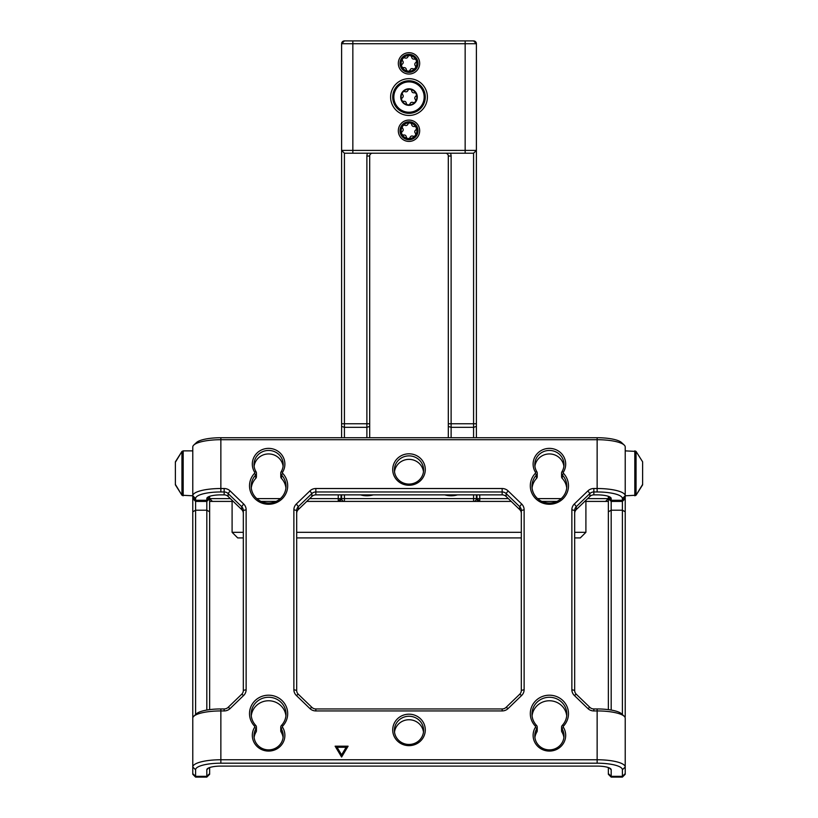 <?xml version="1.0" encoding="UTF-8"?>
<svg xmlns="http://www.w3.org/2000/svg" width="818" height="818" viewBox="0 0 818 818"><rect width="100%" height="100%" fill="white"/><g stroke="black" fill="none" stroke-linecap="round" stroke-linejoin="round"><path stroke-width="1.23" d="M409.992 122.956A2.025 2.025 0 0 0 407.845 124.234A2.025 2.025 0 0 1 405.155 125.369A2.025 2.025 0 0 0 402.773 128.498A2.025 2.025 0 0 1 402.405 131.391A2.025 2.025 0 0 0 403.928 135.021A2.025 2.025 0 0 1 406.26 136.78A2.025 2.025 0 0 0 410.155 137.281A2.025 2.025 0 0 1 412.845 136.146A2.025 2.025 0 0 0 415.227 133.017A2.025 2.025 0 0 1 415.595 130.123A2.025 2.025 0 0 0 414.072 126.493A2.025 2.025 0 0 1 411.74 124.725A2.025 2.025 0 0 0 409.992 122.956M412.047 138.007A7.863 7.863 0 0 0 416.25 127.71A7.863 7.863 0 0 0 405.953 123.508A7.863 7.863 0 0 0 401.75 133.804A7.863 7.863 0 0 0 412.047 138.007M402.742 126.003A7.863 7.863 0 0 0 401.75 133.804M416.638 127.547A8.292 8.292 0 0 0 405.789 123.109A8.292 8.292 0 0 0 401.362 133.968A8.292 8.292 0 0 0 412.211 138.395A8.292 8.292 0 0 0 416.638 127.547M409.992 89.264A2.025 2.025 0 0 0 407.845 90.542A2.025 2.025 0 0 1 405.155 91.667A2.025 2.025 0 0 0 402.773 94.806A2.025 2.025 0 0 1 402.405 97.7A2.025 2.025 0 0 0 403.928 101.32A2.025 2.025 0 0 1 406.26 103.088A2.025 2.025 0 0 0 410.155 103.579A2.025 2.025 0 0 1 412.845 102.444A2.025 2.025 0 0 0 415.227 99.315A2.025 2.025 0 0 1 415.595 96.422A2.025 2.025 0 0 0 414.072 92.802A2.025 2.025 0 0 1 411.74 91.033A2.025 2.025 0 0 0 409.992 89.264M412.047 104.305A7.863 7.863 0 0 0 416.25 94.019A7.863 7.863 0 0 0 405.953 89.816A7.863 7.863 0 0 0 401.75 100.103A7.863 7.863 0 0 0 412.047 104.305M416.638 93.845A8.292 8.292 0 0 0 405.789 89.418A8.292 8.292 0 0 0 401.362 100.266A8.292 8.292 0 0 0 412.211 104.704A8.292 8.292 0 0 0 416.638 93.845M423.499 90.972A15.726 15.726 0 0 0 402.906 82.567A15.726 15.726 0 0 0 394.501 103.15A15.726 15.726 0 0 0 415.094 111.555A15.726 15.726 0 0 0 423.499 90.972A15.726 15.726 0 0 1 415.094 111.555A15.726 15.726 0 0 1 394.501 103.15M409.992 55.563A2.025 2.025 0 0 0 407.845 56.841A2.025 2.025 0 0 1 405.155 57.976A2.025 2.025 0 0 0 402.773 61.105A2.025 2.025 0 0 1 402.405 63.998A2.025 2.025 0 0 0 403.928 67.628A2.025 2.025 0 0 1 406.26 69.387A2.025 2.025 0 0 0 410.155 69.888A2.025 2.025 0 0 1 412.845 68.753A2.025 2.025 0 0 0 415.227 65.624A2.025 2.025 0 0 1 415.595 62.73A2.025 2.025 0 0 0 414.072 59.1A2.025 2.025 0 0 1 411.74 57.342A2.025 2.025 0 0 0 409.992 55.563M412.047 70.614A7.863 7.863 0 0 0 416.25 60.317A7.863 7.863 0 0 0 405.953 56.115A7.863 7.863 0 0 0 401.75 66.411A7.863 7.863 0 0 0 412.047 70.614M416.638 60.154A8.292 8.292 0 0 0 405.789 55.726A8.292 8.292 0 0 0 401.362 66.575A8.292 8.292 0 0 0 412.211 71.002A8.292 8.292 0 0 0 416.638 60.154M622.406 769.738L625.218 767.028L625.218 774.288L622.406 777.1L622.406 769.738A25.276 6.544 180 0 0 597.14 763.194L220.86 763.194A25.276 6.544 180 0 0 195.594 769.738L195.594 777.1L192.782 774.288L192.782 767.028A28.078 7.27 0 0 1 220.86 759.758L597.14 759.758A28.078 7.27 0 0 1 625.218 767.028L625.218 718.204A28.078 7.27 180 0 0 624.185 716.251A28.078 7.27 180 0 0 597.14 710.934L593.848 710.934A8.425 8.139 180 0 1 587.886 708.552L574.328 695.453A8.425 8.139 180 0 1 571.864 689.697L571.864 509.757A8.425 8.139 180 0 1 574.328 504L587.886 490.912A8.425 8.139 180 0 1 593.848 488.52L597.14 488.52A28.078 7.27 0 0 1 625.218 495.79L625.218 446.976A28.078 7.27 180 0 0 624.185 445.023A28.078 7.27 180 0 0 597.14 439.706L220.86 439.706A28.078 7.27 180 0 0 193.815 445.023A28.078 7.27 180 0 0 192.782 446.976L192.782 495.79L181.944 495.238L175.379 484.849L175.379 461.822L181.944 451.424L181.944 495.238L175.379 484.42M175.379 462.242L181.944 451.424L183.191 450.871L181.944 451.424M360.503 494.87A22.464 22.464 0 0 0 373.264 494.87M456.812 495.064A22.464 22.464 0 0 1 444.736 494.87A22.464 22.464 0 0 0 457.497 494.87M642.621 462.242L642.621 484.849L636.056 495.238L636.056 451.424L634.809 450.871L634.809 495.8L636.056 495.238L642.621 484.42M344.419 494.87L344.419 498.602L473.581 498.602L473.581 494.87M366.883 437.722L366.883 156.023A5.614 5.614 0 0 1 367.63 153.222M473.581 437.722L473.581 153.222L344.419 153.222L344.419 437.722M450.37 153.222A5.614 5.614 0 0 1 451.117 156.023L451.117 437.722M448.315 437.722L448.315 156.023A2.812 2.812 0 0 0 445.503 153.222M372.497 153.222A2.812 2.812 0 0 0 369.685 156.023L369.685 437.722M476.393 494.87L476.393 498.602L476.955 498.602L476.955 494.87M341.045 494.87L341.045 498.602L341.607 498.602L341.607 494.87M574.676 532.303L585.903 532.303L580.289 537.917L574.676 537.917M521.322 537.917L296.678 537.917M243.324 537.917L237.711 537.917L232.097 532.303L243.324 532.303M296.678 532.303L521.322 532.303M233.253 501.414L232.097 501.414L232.097 532.303M608.367 501.414L585.903 501.414L585.903 532.303M511.24 501.414L338.795 501.414M585.903 500.299L585.903 501.414L584.747 501.414M556.925 501.414L541.874 501.414M309.664 498.602L338.243 498.602L338.243 501.414L341.045 498.602A2.812 2.812 0 0 1 338.243 501.414L306.76 501.414M276.126 501.414L261.075 501.414M232.097 500.299L232.097 501.414L209.633 501.414M479.757 501.414A2.812 2.812 0 0 1 476.955 498.602L479.757 501.414L479.757 498.602L508.336 498.602M256.791 498.602L280.41 498.602M341.045 498.602L338.243 498.602L338.243 494.87M212.445 501.414L209.633 498.602L230.349 498.602M479.757 494.87L479.757 498.602L476.955 498.602M537.59 498.602L561.209 498.602M587.651 498.602L608.367 498.602L605.555 501.414M209.633 496.321L209.633 709.635M608.367 709.635L608.367 496.321M209.633 767.56L209.633 774.288L206.821 777.1L206.821 769.738A14.039 3.63 0 0 1 207.343 768.767A14.039 3.63 0 0 1 220.86 766.098L597.14 766.098A14.039 3.63 0 0 1 610.657 768.767A14.039 3.63 0 0 1 611.179 769.738L611.179 777.1L622.406 777.1M611.179 777.1L608.367 774.288L608.367 767.56M534.911 466.291A14.601 14.1 180 0 1 563.888 466.291M532.089 715.832A17.413 16.82 180 0 1 549.399 700.76A17.413 16.82 180 0 1 566.721 715.832M251.279 715.832A17.413 16.82 180 0 1 268.601 700.76A17.413 16.82 180 0 1 285.911 715.832M254.112 466.291A14.601 14.1 180 0 1 283.089 466.291M394.511 471.72A14.601 14.1 180 0 1 423.489 471.72M394.511 732.1A14.601 14.1 180 0 1 423.489 732.1M409 455.871A14.601 14.1 0 0 0 394.399 469.972A14.601 14.1 0 0 0 409 484.082A14.601 14.1 0 0 0 423.601 469.972A14.601 14.1 0 0 0 409 455.871M409 485.268A16.288 15.736 180 0 1 392.712 469.542A16.288 15.736 180 0 1 409 453.806A16.288 15.736 180 0 1 425.288 469.542A16.288 15.736 180 0 1 409 485.268M409 716.251A14.601 14.1 0 0 0 394.399 730.362A14.601 14.1 0 0 0 409 744.462A14.601 14.1 0 0 0 423.601 730.362A14.601 14.1 0 0 0 409 716.251M409 745.648A16.288 15.736 180 0 1 392.712 729.922A16.288 15.736 180 0 1 409 714.186A16.288 15.736 180 0 1 425.288 729.922A16.288 15.736 180 0 1 409 745.648M282.609 472.139A1.125 1.084 0 0 0 282.742 473.417A19.09 18.446 180 0 1 286.055 493.285A19.09 18.446 180 0 1 268.601 504.256A19.09 18.446 180 0 1 251.146 493.285A19.09 18.446 180 0 1 254.459 473.417A1.125 1.084 0 0 0 254.592 472.139A16.288 15.736 180 0 1 258.079 452.098A16.288 15.736 180 0 1 279.122 452.098A16.288 15.736 180 0 1 282.609 472.139L281.157 471.741A14.601 14.1 0 0 0 268.601 450.442A14.601 14.1 0 0 0 256.044 471.741A2.812 2.71 180 0 1 255.707 474.951A17.413 16.82 0 0 0 251.187 486.25A17.413 16.82 0 0 0 268.601 503.06A17.413 16.82 0 0 0 286.014 486.25A17.413 16.82 0 0 0 281.494 474.951A2.812 2.71 180 0 1 281.157 471.741M254.592 727.325A1.125 1.084 0 0 0 254.459 726.036A19.09 18.446 180 0 1 255.318 700.392A19.09 18.446 180 0 1 281.883 700.392A19.09 18.446 180 0 1 282.742 726.036A1.125 1.084 0 0 0 282.609 727.325A16.288 15.736 180 0 1 282.752 743.133A16.288 15.736 180 0 1 268.601 751.077A16.288 15.736 180 0 1 254.449 743.133A16.288 15.736 180 0 1 254.592 727.325L256.044 728.582A14.601 14.1 0 0 0 268.601 749.881A14.601 14.1 0 0 0 281.157 728.582A2.812 2.71 180 0 1 281.494 725.382A17.413 16.82 0 0 0 286.014 714.083A17.413 16.82 0 0 0 268.601 697.263A17.413 16.82 0 0 0 251.187 714.083A17.413 16.82 0 0 0 255.707 725.382A2.812 2.71 180 0 1 256.044 728.582L256.044 732.079A2.812 2.71 0 0 0 256.433 730.689L256.433 727.202M535.391 727.325A1.125 1.084 0 0 0 535.258 726.036A19.09 18.446 180 0 1 536.117 700.392A19.09 18.446 180 0 1 562.682 700.392A19.09 18.446 180 0 1 563.541 726.036A1.125 1.084 0 0 0 563.408 727.325A16.288 15.736 180 0 1 563.551 743.133A16.288 15.736 180 0 1 549.399 751.077A16.288 15.736 180 0 1 535.248 743.133A16.288 15.736 180 0 1 535.391 727.325L536.843 728.582A14.601 14.1 0 0 0 549.399 749.881A14.601 14.1 0 0 0 561.956 728.582A2.812 2.71 180 0 1 562.293 725.382A17.413 16.82 0 0 0 566.813 714.083A17.413 16.82 0 0 0 549.399 697.263A17.413 16.82 0 0 0 531.986 714.083A17.413 16.82 0 0 0 536.506 725.382A2.812 2.71 180 0 1 536.843 728.582L536.843 732.079A2.812 2.71 0 0 0 537.232 730.689L537.232 727.202M563.408 472.139A1.125 1.084 0 0 0 563.541 473.417A19.09 18.446 180 0 1 566.854 493.285A19.09 18.446 180 0 1 549.399 504.256A19.09 18.446 180 0 1 531.945 493.285A19.09 18.446 180 0 1 535.258 473.417A1.125 1.084 0 0 0 535.391 472.139A16.288 15.736 180 0 1 538.878 452.098A16.288 15.736 180 0 1 559.921 452.098A16.288 15.736 180 0 1 563.408 472.139L561.956 471.741A14.601 14.1 0 0 0 549.399 450.442A14.601 14.1 0 0 0 536.843 471.741A2.812 2.71 180 0 1 536.506 474.951A17.413 16.82 0 0 0 531.986 486.25A17.413 16.82 0 0 0 549.399 503.06A17.413 16.82 0 0 0 566.813 486.25A17.413 16.82 0 0 0 562.293 474.951A2.812 2.71 180 0 1 561.956 471.741M192.782 720.085L192.782 495.79A28.078 7.27 0 0 1 220.86 488.52L224.152 488.52A8.425 8.139 180 0 1 230.114 490.912L243.672 504A8.425 8.139 180 0 1 246.136 509.757L246.136 689.697A8.425 8.139 180 0 1 243.672 695.453L230.114 708.552A8.425 8.139 180 0 1 224.152 710.934L220.86 710.934A28.078 7.27 180 0 0 193.815 716.251A28.078 7.27 180 0 0 192.782 718.204L192.782 767.028L195.594 769.738M309.899 490.912A8.425 8.139 180 0 1 315.85 488.52L502.15 488.52A8.425 8.139 180 0 1 508.101 490.912L521.659 504A8.425 8.139 180 0 1 524.123 509.757L524.123 689.697A8.425 8.139 180 0 1 521.659 695.453L508.101 708.552A8.425 8.139 180 0 1 502.15 710.934L315.85 710.934A8.425 8.139 180 0 1 309.899 708.552L296.341 695.453A8.425 8.139 180 0 1 293.877 689.697L293.877 509.757A8.425 8.139 180 0 1 296.341 504L309.899 490.912L311.883 493.551L298.325 506.649A5.614 5.429 0 0 0 296.678 510.483L296.678 690.433A5.614 5.429 0 0 0 298.325 694.267L311.883 707.355A5.614 5.429 0 0 0 315.85 708.95L502.15 708.95A5.614 5.429 0 0 0 506.117 707.355L519.675 694.267A5.614 5.429 0 0 0 521.322 690.433L521.322 510.483A5.614 5.429 0 0 0 519.675 506.649L506.117 493.551A5.614 5.429 0 0 0 502.15 491.966L315.85 491.966A5.614 5.429 0 0 0 311.883 493.551L311.883 496.465A5.614 5.429 180 0 1 315.85 494.87L502.15 494.87A5.614 5.429 180 0 1 506.117 496.465L519.675 509.553A5.614 5.429 180 0 1 521.322 513.387M335.124 746.19L341.607 757.049L348.09 746.19L335.124 746.19M561.567 473.131L561.567 476.618A2.812 2.71 0 0 0 562.293 478.438A17.413 16.82 180 0 1 566.721 487.988M280.768 473.131L280.768 476.618A2.812 2.71 0 0 0 281.494 478.438A17.413 16.82 180 0 1 285.911 487.988M280.768 727.202L280.768 730.689A2.812 2.71 0 0 0 281.157 732.079A14.601 14.1 180 0 1 283.089 737.529M561.567 727.202L561.567 730.689A2.812 2.71 0 0 0 561.956 732.079A14.601 14.1 180 0 1 563.888 737.529M625.218 475.81L625.218 475.207M622.406 714.595L622.406 498.51L625.218 495.79L625.218 716.721L623.868 715.955M625.218 462.415L625.218 463.244M534.911 737.529A14.601 14.1 180 0 1 536.843 732.079M254.112 737.529A14.601 14.1 180 0 1 256.044 732.079M251.279 487.988A17.413 16.82 180 0 1 255.707 478.438A2.812 2.71 0 0 0 256.433 476.618L256.433 473.131M532.089 487.988A17.413 16.82 180 0 1 536.506 478.438A2.812 2.71 0 0 0 537.232 476.618L537.232 473.131M625.218 483.51L625.218 482.712M348.008 746.343L335.206 746.343M337.067 747.284L341.607 755.024L346.147 747.284L337.067 747.284L341.607 754.871L346.147 747.284M193.815 445.023L196.514 442.507A25.276 6.544 0 0 1 220.86 437.722L597.14 437.722A25.276 6.544 0 0 1 621.486 442.507L624.185 445.023M622.406 498.51A25.276 6.544 180 0 0 597.14 491.966L593.848 491.966A5.614 5.429 0 0 0 589.87 493.551L576.312 506.649A5.614 5.429 -0 0 0 574.676 510.483L574.676 690.433A5.614 5.429 -0 0 0 576.312 694.267L589.87 707.355A5.614 5.429 0 0 0 593.848 708.95L597.14 708.95A25.276 6.544 0 0 1 621.486 713.736L624.185 716.251M622.406 501.414L625.218 498.602L622.406 501.414L611.179 501.414L611.179 710.055M574.676 513.387A5.614 5.429 180 0 1 576.312 509.553L589.87 496.465A5.614 5.429 180 0 1 593.848 494.87L597.14 494.87A14.039 3.63 0 0 1 610.657 497.528A14.039 3.63 0 0 1 611.179 498.51L611.179 501.414L608.367 498.602M193.815 716.251L196.514 713.736A25.276 6.544 0 0 1 220.86 708.95L224.152 708.95A5.614 5.429 0 0 0 228.13 707.355L241.688 694.267A5.614 5.429 0 0 0 243.324 690.433L243.324 510.483A5.614 5.429 0 0 0 241.688 506.649L228.13 493.551A5.614 5.429 0 0 0 224.152 491.966L220.86 491.966A25.276 6.544 180 0 0 195.594 498.51L195.594 714.595M206.821 710.055L206.821 501.414L195.594 501.414L206.821 501.414L206.821 498.51A14.039 3.63 0 0 1 207.343 497.528A14.039 3.63 0 0 1 220.86 494.87L224.152 494.87A5.614 5.429 180 0 1 228.13 496.465L241.688 509.553A5.614 5.429 180 0 1 243.324 513.387M209.633 498.602L206.821 501.414L209.633 498.602M195.594 501.414L192.782 498.602M296.678 513.387A5.614 5.429 180 0 1 298.325 509.553L311.883 496.465M341.607 437.722L341.607 43.712A2.812 2.812 0 0 1 344.419 40.9L473.581 40.9A2.812 2.812 0 0 1 476.393 43.712L476.393 437.722M344.419 501.414A2.812 2.812 0 0 1 341.607 498.602L344.419 498.602L344.419 501.414M476.393 498.602A2.812 2.812 0 0 1 473.581 501.414L473.581 498.602L476.393 498.602M473.581 40.9L476.393 43.712L341.607 43.712L344.419 40.9M344.419 153.222L341.607 150.41L476.393 150.41L473.581 153.222M409 74.039A10.675 10.675 0 0 1 398.325 63.364A10.675 10.675 0 0 1 409 52.689A10.675 10.675 0 0 1 419.675 63.364A10.675 10.675 0 0 1 409 74.039M409 141.422A10.675 10.675 0 0 1 398.325 130.757A10.675 10.675 0 0 1 409 120.082A10.675 10.675 0 0 1 419.675 130.757A10.675 10.675 0 0 1 409 141.422M409 115.45A18.395 18.395 0 0 0 427.395 97.056A18.395 18.395 0 0 0 409 78.671A18.395 18.395 0 0 0 390.605 97.056A18.395 18.395 0 0 0 409 115.45M409 121.77A8.988 8.988 0 0 0 400.012 130.757A8.988 8.988 0 0 0 409 139.745A8.988 8.988 0 0 0 417.988 130.757A8.988 8.988 0 0 0 409 121.77M409 54.377A8.988 8.988 0 0 0 400.012 63.364A8.988 8.988 0 0 0 409 72.352A8.988 8.988 0 0 0 417.988 63.364A8.988 8.988 0 0 0 409 54.377M409 80.778A16.288 16.288 0 0 0 392.712 97.056A16.288 16.288 0 0 0 409 113.344A16.288 16.288 0 0 0 425.288 97.056A16.288 16.288 0 0 0 409 80.778M422.978 91.187A15.164 15.164 0 0 0 403.131 83.078A15.164 15.164 0 0 0 395.022 102.935A15.164 15.164 0 0 0 414.869 111.043A15.164 15.164 0 0 0 422.978 91.187M181.944 495.238L183.191 495.8L183.191 450.871L192.782 450.871M362.885 494.87A21.902 21.902 0 0 0 370.871 494.87M447.129 494.87A21.902 21.902 0 0 0 455.115 494.87M369.685 426.434L366.883 427.323L344.419 427.323L341.607 426.434M476.393 426.434L473.581 427.323L451.117 427.323L448.315 426.434M341.607 423.775L369.685 423.775M448.315 423.775L476.393 423.775M597.14 763.194L597.14 708.95M597.14 491.966L597.14 437.722M220.86 491.966L220.86 437.722M220.86 763.194L220.86 708.95M563.541 473.417L562.293 474.951L562.293 478.438M561.956 732.079L561.956 728.582L563.408 727.325M281.157 732.079L281.157 728.582L282.609 727.325M282.742 473.417L281.494 474.951L281.494 478.438M255.707 478.438L255.707 474.951L254.459 473.417M536.506 478.438L536.506 474.951L535.258 473.417M192.782 773.624L195.594 776.333L206.821 776.333L209.633 773.624M608.367 773.624L611.179 776.333L622.406 776.333L625.218 773.624M574.676 690.433L571.864 689.697M571.864 509.757L574.676 510.483M625.218 511.802L622.406 510.207L611.179 510.207L608.367 511.802M608.367 497.548L611.179 500.268L622.406 500.268L625.218 497.548M593.848 488.52L593.848 494.87M574.328 504L576.312 506.649L576.312 509.553M589.87 496.465L589.87 493.551L587.886 490.912M576.312 694.267L574.328 695.453M589.87 707.355L587.886 708.552M593.848 708.95L593.848 710.934M611.179 498.51L609.298 496.69M209.633 511.802L206.821 510.207L195.594 510.207L192.782 511.802M192.782 497.548L195.594 500.268L206.821 500.268L209.633 497.548M224.152 494.87L224.152 488.52M241.688 509.553L241.688 506.649L243.672 504M230.114 490.912L228.13 493.551L228.13 496.465M208.702 496.69L206.821 498.51M243.324 510.483L246.136 509.757M246.136 689.697L243.324 690.433M243.672 695.453L241.688 694.267M230.114 708.552L228.13 707.355M224.152 710.934L224.152 708.95M195.594 498.51L192.782 495.79M192.782 716.721L194.132 715.955M296.341 504L298.325 506.649L298.325 509.553M315.85 488.52L315.85 494.87M502.15 494.87L502.15 488.52M508.101 490.912L506.117 493.551L506.117 496.465M519.675 509.553L519.675 506.649L521.659 504M502.15 708.95L502.15 710.934M315.85 710.934L315.85 708.95M309.899 708.552L311.883 707.355M506.117 707.355L508.101 708.552M296.341 695.453L298.325 694.267M519.675 694.267L521.659 695.453M293.877 689.697L296.678 690.433M521.322 690.433L524.123 689.697M293.877 509.757L296.678 510.483M521.322 510.483L524.123 509.757M609.298 767.918L611.179 769.738M208.702 767.918L206.821 769.738M256.044 471.741L254.592 472.139M281.494 725.382L282.742 726.036M254.459 726.036L255.707 725.382M562.293 725.382L563.541 726.036M535.258 726.036L536.506 725.382M536.843 471.741L535.391 472.139M448.315 156.023L451.117 156.023M369.685 156.023L366.883 156.023M465.156 40.9L465.156 153.222M352.844 153.222L352.844 40.9M625.218 495.8L636.056 495.238M625.218 450.871L636.056 451.424L642.621 461.822L636.056 451.424M195.594 777.1L206.821 777.1"/></g></svg>
